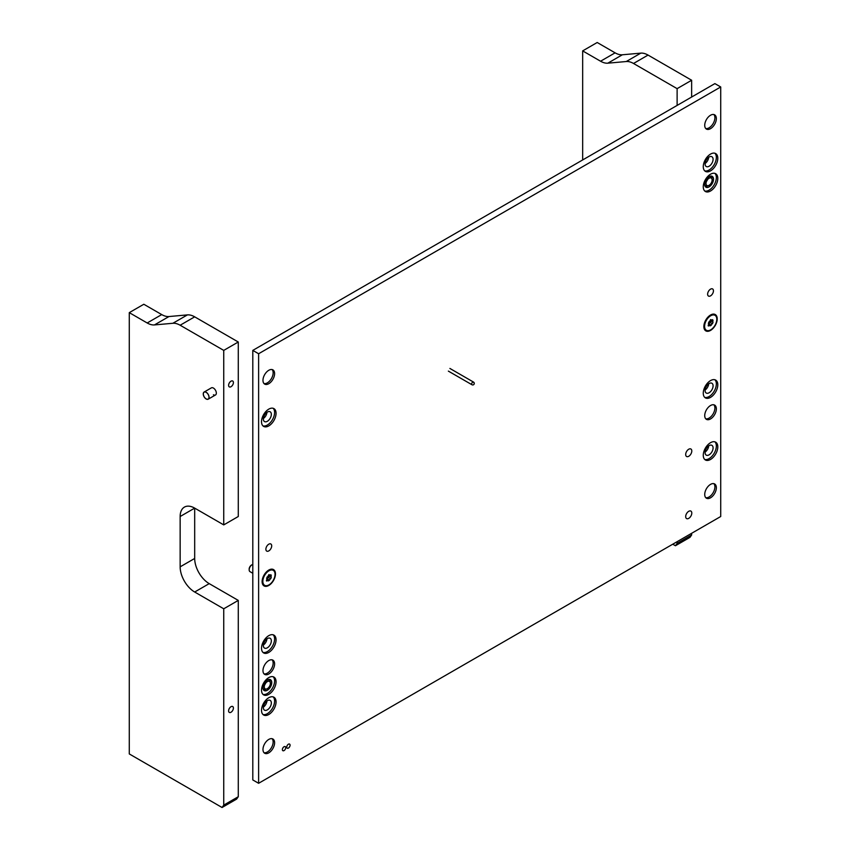 <?xml version="1.0" encoding="UTF-8"?>
<svg xmlns="http://www.w3.org/2000/svg" width="850" height="850" viewBox="0 0 850 850"><rect width="100%" height="100%" fill="white"/><g stroke="black" fill="none" stroke-linecap="round" stroke-linejoin="round"><path stroke-width="1.27" d="M710.536 315.01L710.536 315.01A9.435 5.451 120 0 0 703.864 326.559A9.435 5.451 120 0 0 710.536 330.416A9.435 5.451 120 0 0 717.209 318.867A9.435 5.451 120 0 0 710.536 315.01M268.791 570.053L268.791 570.053A9.435 5.451 120 0 0 262.119 581.602A9.435 5.451 120 0 0 268.791 585.459A9.435 5.451 120 0 0 275.464 573.899A9.435 5.451 120 0 0 268.791 570.053M709.081 383.541A5.652 3.262 -60 0 1 711.907 383.254A5.652 3.262 -60 0 1 712.778 387.791A5.652 3.262 -60 0 1 709.081 392.764A5.652 3.262 -60 0 1 706.254 393.051A5.652 3.262 -60 0 1 705.394 388.514A5.652 3.262 -60 0 1 709.081 383.541M708.698 383.775A5.652 3.262 -60 0 1 705.107 390.012M267.336 638.584A5.652 3.262 -60 0 1 270.162 638.297A5.652 3.262 -60 0 1 271.033 642.823A5.652 3.262 -60 0 1 267.336 647.806A5.652 3.262 -60 0 1 264.509 648.082A5.652 3.262 -60 0 1 263.649 643.556A5.652 3.262 -60 0 1 267.336 638.584M266.953 638.817A5.652 3.262 -60 0 1 263.362 645.044M688.744 456.28A4.314 2.497 120 0 0 691.56 452.476A4.314 2.497 120 0 0 690.901 449.013A4.314 2.497 120 0 0 688.744 449.225A4.314 2.497 120 0 0 685.918 453.029A4.314 2.497 120 0 0 686.588 456.493A4.314 2.497 120 0 0 688.744 456.28M268.791 425.903A10.274 5.929 120 0 0 275.506 416.851A10.274 5.929 120 0 0 273.923 408.616A10.274 5.929 120 0 0 268.791 409.126A10.274 5.929 120 0 0 262.076 418.179A10.274 5.929 120 0 0 263.649 426.413A10.274 5.929 120 0 0 268.791 425.903M262.979 425.903A10.274 5.929 120 0 0 267.336 425.064A10.274 5.929 120 0 0 273.838 416.67A10.274 5.929 120 0 0 273.147 408.287M268.791 714.51A10.274 5.929 120 0 0 275.506 705.447A10.274 5.929 120 0 0 273.923 697.213A10.274 5.929 120 0 0 268.791 697.722A10.274 5.929 120 0 0 262.076 706.775A10.274 5.929 120 0 0 263.649 715.009A10.274 5.929 120 0 0 268.791 714.51M262.979 714.499A10.274 5.929 120 0 0 267.336 713.671A10.274 5.929 120 0 0 273.838 705.277A10.274 5.929 120 0 0 273.147 696.883M710.536 459.467A10.274 5.929 120 0 0 717.251 450.404A10.274 5.929 120 0 0 715.679 442.181A10.274 5.929 120 0 0 710.536 442.68A10.274 5.929 120 0 0 703.821 451.743A10.274 5.929 120 0 0 705.404 459.978A10.274 5.929 120 0 0 710.536 459.467M704.724 459.467A10.274 5.929 120 0 0 709.081 458.628A10.274 5.929 120 0 0 715.583 450.234A10.274 5.929 120 0 0 714.893 441.841M710.536 170.861A10.274 5.929 120 0 0 717.251 161.808A10.274 5.929 120 0 0 715.679 153.574A10.274 5.929 120 0 0 710.536 154.084A10.274 5.929 120 0 0 703.821 163.136A10.274 5.929 120 0 0 705.404 171.371A10.274 5.929 120 0 0 710.536 170.861M704.724 170.861A10.274 5.929 120 0 0 709.081 170.021A10.274 5.929 120 0 0 715.583 161.627A10.274 5.929 120 0 0 714.893 153.244M710.536 397.375A10.274 5.929 120 0 0 717.251 388.322A10.274 5.929 120 0 0 715.679 380.088A10.274 5.929 120 0 0 710.536 380.598A10.274 5.929 120 0 0 703.821 389.651A10.274 5.929 120 0 0 705.404 397.885A10.274 5.929 120 0 0 710.536 397.375M704.724 397.375A10.274 5.929 120 0 0 709.081 396.546A10.274 5.929 120 0 0 715.583 388.152A10.274 5.929 120 0 0 714.893 379.759M268.791 652.418A10.274 5.929 120 0 0 275.506 643.365A10.274 5.929 120 0 0 273.923 635.131A10.274 5.929 120 0 0 268.791 635.641A10.274 5.929 120 0 0 262.076 644.693A10.274 5.929 120 0 0 263.649 652.928A10.274 5.929 120 0 0 268.791 652.418M262.979 652.418A10.274 5.929 120 0 0 267.336 651.578A10.274 5.929 120 0 0 273.838 643.195A10.274 5.929 120 0 0 273.147 634.801M710.536 190.995A10.274 5.929 120 0 0 717.251 181.942A10.274 5.929 120 0 0 715.679 173.708A10.274 5.929 120 0 0 710.536 174.218A10.274 5.929 120 0 0 703.821 183.271A10.274 5.929 120 0 0 705.404 191.505A10.274 5.929 120 0 0 710.536 190.995M704.724 190.995A10.274 5.929 120 0 0 709.081 190.156A10.274 5.929 120 0 0 715.583 181.762A10.274 5.929 120 0 0 714.893 173.379M268.791 694.365A10.274 5.929 120 0 0 275.506 685.312A10.274 5.929 120 0 0 273.923 677.078A10.274 5.929 120 0 0 268.791 677.588A10.274 5.929 120 0 0 262.076 686.641A10.274 5.929 120 0 0 263.649 694.875A10.274 5.929 120 0 0 268.791 694.365M262.979 694.365A10.274 5.929 120 0 0 267.336 693.526A10.274 5.929 120 0 0 273.838 685.143A10.274 5.929 120 0 0 273.147 676.749M268.791 383.701A8.224 4.749 120 0 0 274.157 376.454A8.224 4.749 120 0 0 272.903 369.867A8.224 4.749 120 0 0 268.791 370.281A8.224 4.749 120 0 0 263.415 377.517A8.224 4.749 120 0 0 264.679 384.104A8.224 4.749 120 0 0 268.791 383.701M264.021 383.573A8.224 4.749 120 0 0 267.336 382.861A8.224 4.749 120 0 0 272.489 376.284A8.224 4.749 120 0 0 272.106 369.559M268.791 752.845A8.224 4.749 120 0 0 274.157 745.599A8.224 4.749 120 0 0 272.903 739.011A8.224 4.749 120 0 0 268.791 739.426A8.224 4.749 120 0 0 263.415 746.661A8.224 4.749 120 0 0 264.679 753.249A8.224 4.749 120 0 0 268.791 752.845M264.021 752.718A8.224 4.749 120 0 0 267.336 752.006A8.224 4.749 120 0 0 272.489 745.429A8.224 4.749 120 0 0 272.106 738.703M710.536 497.803A8.224 4.749 120 0 0 715.912 490.556A8.224 4.749 120 0 0 714.648 483.969A8.224 4.749 120 0 0 710.536 484.383A8.224 4.749 120 0 0 705.171 491.629A8.224 4.749 120 0 0 706.424 498.206A8.224 4.749 120 0 0 710.536 497.803M705.766 497.675A8.224 4.749 120 0 0 709.081 496.963A8.224 4.749 120 0 0 714.234 490.386A8.224 4.749 120 0 0 713.862 483.671M710.536 128.658A8.224 4.749 120 0 0 715.912 121.412A8.224 4.749 120 0 0 714.648 114.835A8.224 4.749 120 0 0 710.536 115.239A8.224 4.749 120 0 0 705.171 122.485A8.224 4.749 120 0 0 706.424 129.072A8.224 4.749 120 0 0 710.536 128.658M705.766 128.531A8.224 4.749 120 0 0 709.081 127.819A8.224 4.749 120 0 0 714.234 121.242A8.224 4.749 120 0 0 713.862 114.527M710.536 418.944A8.224 4.749 120 0 0 715.912 411.697A8.224 4.749 120 0 0 714.648 405.11A8.224 4.749 120 0 0 710.536 405.514A8.224 4.749 120 0 0 705.171 412.76A8.224 4.749 120 0 0 706.424 419.348A8.224 4.749 120 0 0 710.536 418.944M705.766 418.816A8.224 4.749 120 0 0 709.081 418.104A8.224 4.749 120 0 0 714.234 411.527A8.224 4.749 120 0 0 713.862 404.802M268.791 673.986A8.224 4.749 120 0 0 274.157 666.74A8.224 4.749 120 0 0 272.903 660.153A8.224 4.749 120 0 0 268.791 660.556A8.224 4.749 120 0 0 263.415 667.803A8.224 4.749 120 0 0 264.679 674.39A8.224 4.749 120 0 0 268.791 673.986M264.021 673.859A8.224 4.749 120 0 0 267.336 673.147A8.224 4.749 120 0 0 272.489 666.57A8.224 4.749 120 0 0 272.106 659.844M288.405 748.064A2.359 1.36 120 0 0 289.946 745.981A2.359 1.36 120 0 0 289.584 744.09A2.359 1.36 120 0 0 288.405 744.207A2.359 1.36 120 0 0 286.864 746.289A2.359 1.36 120 0 0 287.226 748.181A2.359 1.36 120 0 0 288.405 748.064M284.049 750.582A2.359 1.36 120 0 0 285.589 748.499A2.359 1.36 120 0 0 285.228 746.608A2.359 1.36 120 0 0 284.049 746.725A2.359 1.36 120 0 0 282.508 748.808A2.359 1.36 120 0 0 282.869 750.699A2.359 1.36 120 0 0 284.049 750.582M709.081 186.883A6.269 3.623 120 0 0 713.182 181.358A6.269 3.623 120 0 0 712.215 176.343A6.269 3.623 120 0 0 709.081 176.651A6.269 3.623 120 0 0 704.99 182.176A6.269 3.623 120 0 0 705.946 187.191A6.269 3.623 120 0 0 709.081 186.883M267.336 690.264A6.269 3.623 120 0 0 271.426 684.739A6.269 3.623 120 0 0 270.47 679.713A6.269 3.623 120 0 0 267.336 680.021A6.269 3.623 120 0 0 263.245 685.546A6.269 3.623 120 0 0 264.201 690.572A6.269 3.623 120 0 0 267.336 690.264M688.744 518.362A4.314 2.497 120 0 0 691.56 514.558A4.314 2.497 120 0 0 690.901 511.094A4.314 2.497 120 0 0 688.744 511.307A4.314 2.497 120 0 0 685.918 515.111A4.314 2.497 120 0 0 686.588 518.574A4.314 2.497 120 0 0 688.744 518.362M709.081 454.846A5.652 3.262 120 0 0 712.778 449.873A5.652 3.262 120 0 0 711.907 445.336A5.652 3.262 120 0 0 709.081 445.623A5.652 3.262 120 0 0 705.394 450.596A5.652 3.262 120 0 0 706.254 455.132A5.652 3.262 120 0 0 709.081 454.846M708.698 445.857A5.652 3.262 -60 0 1 705.107 452.094M709.081 166.249A5.652 3.262 120 0 0 712.778 161.266A5.652 3.262 120 0 0 711.907 156.74A5.652 3.262 120 0 0 709.081 157.016A5.652 3.262 120 0 0 705.394 161.999A5.652 3.262 120 0 0 706.254 166.526A5.652 3.262 120 0 0 709.081 166.249M708.698 157.261A5.652 3.262 -60 0 1 705.107 163.487M267.336 421.292A5.652 3.262 120 0 0 271.033 416.309A5.652 3.262 120 0 0 270.162 411.783A5.652 3.262 120 0 0 267.336 412.059A5.652 3.262 120 0 0 263.649 417.042A5.652 3.262 120 0 0 264.509 421.568A5.652 3.262 120 0 0 267.336 421.292M266.953 412.303A5.652 3.262 -60 0 1 263.362 418.529M267.336 709.888A5.652 3.262 120 0 0 271.033 704.916A5.652 3.262 120 0 0 270.162 700.379A5.652 3.262 120 0 0 267.336 700.666A5.652 3.262 120 0 0 263.649 705.638A5.652 3.262 120 0 0 264.509 710.175A5.652 3.262 120 0 0 267.336 709.888M266.953 700.899A5.652 3.262 -60 0 1 263.362 707.136M710.536 295.864A4.112 2.369 120 0 0 713.224 292.241A4.112 2.369 120 0 0 712.597 288.947A4.112 2.369 120 0 0 710.536 289.149A4.112 2.369 120 0 0 707.848 292.772A4.112 2.369 120 0 0 708.486 296.066A4.112 2.369 120 0 0 710.536 295.864M268.791 550.906A4.112 2.369 120 0 0 271.479 547.283A4.112 2.369 120 0 0 270.842 543.989A4.112 2.369 120 0 0 268.791 544.191A4.112 2.369 120 0 0 266.103 547.814A4.112 2.369 120 0 0 266.73 551.108A4.112 2.369 120 0 0 268.791 550.906M258.613 353.749L258.613 783.296L720.715 516.513L720.715 86.966L258.613 353.749L252.801 350.391L252.801 779.939L258.613 783.296M720.715 86.966L714.893 83.608L252.801 350.391M265.668 689.053A4.314 2.497 120 0 0 269.705 685.992A4.314 2.497 120 0 0 269.493 681.403A4.314 2.497 120 0 0 269.004 681.232A4.314 2.497 120 0 0 264.966 684.293A4.314 2.497 120 0 0 265.179 688.883A4.314 2.497 120 0 0 265.668 689.053M265.699 683.124A4.314 2.497 -60 0 1 264.764 684.728M264.18 690.349L264.764 690.689A6.162 3.559 120 0 0 264.775 690.689L264.733 689.998L264.106 690.391A6.162 3.559 120 0 0 264.116 690.391M264.106 690.391L264.201 689.637L263.596 689.881A6.162 3.559 120 0 0 263.596 689.881L263.798 689.084L263.213 689.159A6.162 3.559 120 0 0 263.224 689.169M263.213 689.159L263.011 688.298A6.162 3.559 120 0 0 263.011 688.298L262.99 687.299A6.162 3.559 120 0 0 262.99 687.299L263.139 686.205A6.162 3.559 120 0 0 263.139 686.205L263.457 685.068A6.162 3.559 120 0 0 263.457 685.068L263.946 683.942A6.162 3.559 120 0 0 263.946 683.942L264.562 682.858A6.162 3.559 120 0 0 264.562 682.858L265.296 681.87A6.162 3.559 120 0 0 265.296 681.87L266.114 681.009A6.162 3.559 120 0 0 266.114 681.009L266.985 680.329A6.162 3.559 120 0 0 266.985 680.329L267.867 679.841A6.162 3.559 120 0 0 267.867 679.841L268.738 679.564A6.162 3.559 120 0 0 268.727 679.564M269.535 679.522L269.524 679.522A6.162 3.559 120 0 1 269.535 679.522L270.226 680.446L270.842 680.117A6.162 3.559 120 0 0 270.842 680.117L270.693 680.903L271.288 680.733A6.162 3.559 120 0 0 271.288 680.733L271.575 681.53A6.162 3.559 120 0 0 271.575 681.53L271.692 682.476A6.162 3.559 120 0 0 271.692 682.476L271.628 683.528A6.162 3.559 120 0 1 271.628 683.538L271.394 684.643A6.162 3.559 120 0 1 271.394 684.654L270.991 685.78A6.162 3.559 120 0 0 270.991 685.78L270.438 686.896A6.162 3.559 120 0 1 270.428 686.906L269.758 687.937A6.162 3.559 120 0 1 269.748 687.947L268.972 688.861A6.162 3.559 120 0 0 268.972 688.861L268.132 689.637A6.162 3.559 120 0 1 268.122 689.648L267.251 690.221A6.162 3.559 120 0 1 267.24 690.232L266.369 690.604A6.162 3.559 120 0 0 266.369 690.604L265.54 690.763A6.162 3.559 120 0 0 265.54 690.763L265.37 690.168L264.775 690.689M270.247 679.777L270.842 680.117M268.738 679.564L268.951 680.106L269.524 679.522M707.412 185.683A4.314 2.497 120 0 0 711.45 182.623A4.314 2.497 120 0 0 711.237 178.032A4.314 2.497 120 0 0 710.749 177.852A4.314 2.497 120 0 0 706.711 180.912A4.314 2.497 120 0 0 706.924 185.502A4.314 2.497 120 0 0 707.412 185.683A4.314 2.497 120 0 0 711.45 182.623A4.314 2.497 120 0 0 711.237 178.032A4.314 2.497 120 0 0 710.749 177.852A4.314 2.497 120 0 0 706.711 180.912A4.314 2.497 120 0 0 706.924 185.502A4.314 2.497 120 0 0 707.412 185.683M707.444 179.743A4.314 2.497 -60 0 1 706.509 181.358A4.314 2.497 -60 0 0 707.444 179.743M706.52 187.319L706.477 186.628L705.861 187.021A6.162 3.559 120 0 0 705.861 187.021L705.946 186.256L705.341 186.501A6.162 3.559 120 0 0 705.341 186.501L705.543 185.704L704.969 185.799A6.162 3.559 120 0 0 704.969 185.799L704.767 184.928A6.162 3.559 120 0 0 704.767 184.928L704.735 183.919A6.162 3.559 120 0 0 704.735 183.919L704.894 182.814A6.162 3.559 120 0 0 704.884 182.835L705.213 181.698A6.162 3.559 120 0 0 705.213 181.698L705.691 180.561A6.162 3.559 120 0 0 705.691 180.561L706.308 179.477A6.162 3.559 120 0 0 706.308 179.477L707.051 178.489A6.162 3.559 120 0 0 707.051 178.489L707.859 177.639A6.162 3.559 120 0 1 707.869 177.629L708.73 176.949A6.162 3.559 120 0 0 708.73 176.949L709.622 176.46A6.162 3.559 120 0 0 709.612 176.46L710.472 176.194A6.162 3.559 120 0 0 710.472 176.194L710.696 176.736L711.28 176.152A6.162 3.559 120 0 0 711.28 176.152L711.386 176.8L711.992 176.333A6.162 3.559 120 0 0 711.992 176.333L712.438 177.533L713.033 177.363A6.162 3.559 120 0 0 713.033 177.363L713.447 179.095A6.162 3.559 120 0 0 713.447 179.095L713.384 180.147A6.162 3.559 120 0 0 713.384 180.147L713.139 181.262A6.162 3.559 120 0 0 713.139 181.262L712.736 182.41A6.162 3.559 120 0 0 712.736 182.41L712.183 183.515A6.162 3.559 120 0 1 712.173 183.536L711.503 184.556A6.162 3.559 120 0 0 711.503 184.556L710.727 185.481A6.162 3.559 120 0 1 710.717 185.491L709.878 186.256A6.162 3.559 120 0 0 709.878 186.256L708.996 186.851A6.162 3.559 120 0 0 708.996 186.851L708.124 187.234A6.162 3.559 120 0 0 708.124 187.234L707.285 187.393A6.162 3.559 120 0 1 707.274 187.393L706.477 186.628L705.861 187.021A6.162 3.559 120 0 0 705.861 187.021L705.946 186.256L705.341 186.501A6.162 3.559 120 0 0 705.341 186.501L705.543 185.704L704.969 185.799A6.162 3.559 120 0 0 704.969 185.799L704.767 184.928A6.162 3.559 120 0 0 704.767 184.928L704.735 183.919A6.162 3.559 120 0 0 704.735 183.919L704.884 182.835A6.162 3.559 120 0 1 704.894 182.814L705.213 181.698A6.162 3.559 120 0 0 705.213 181.698L705.691 180.561A6.162 3.559 120 0 0 705.691 180.561L706.308 179.477A6.162 3.559 120 0 0 706.308 179.477L707.051 178.489A6.162 3.559 120 0 0 707.051 178.489L707.859 177.639A6.162 3.559 120 0 1 707.869 177.629L708.73 176.949A6.162 3.559 120 0 0 708.73 176.949L709.612 176.46A6.162 3.559 120 0 1 709.622 176.46L710.472 176.194A6.162 3.559 120 0 0 710.472 176.194L710.696 176.736L711.28 176.152A6.162 3.559 120 0 0 711.28 176.152L711.386 176.8L711.992 176.333A6.162 3.559 120 0 0 711.992 176.333L712.438 177.533L713.033 177.363A6.162 3.559 120 0 0 713.033 177.363L713.447 179.095A6.162 3.559 120 0 0 713.447 179.095L713.384 180.147A6.162 3.559 120 0 0 713.384 180.147L713.139 181.262A6.162 3.559 120 0 0 713.139 181.262L712.736 182.41A6.162 3.559 120 0 0 712.736 182.41L712.183 183.515A6.162 3.559 120 0 1 712.173 183.536L711.503 184.556A6.162 3.559 120 0 0 711.503 184.556L710.727 185.481A6.162 3.559 120 0 1 710.717 185.491L709.878 186.256A6.162 3.559 120 0 0 709.878 186.256L708.996 186.851A6.162 3.559 120 0 0 708.996 186.851L708.124 187.234A6.162 3.559 120 0 0 708.124 187.234L707.285 187.393A6.162 3.559 120 0 1 707.274 187.393L707.115 186.798L705.925 186.979L706.52 187.319M711.992 176.407L712.587 176.747L711.992 176.407M262.129 581.262A8.627 4.983 120 0 0 263.904 584.906A8.627 4.983 120 0 0 264.286 585.087M249.178 569.436A3.326 1.923 -60 0 1 249.156 569.139A3.326 1.923 -60 0 1 251.515 565.059L252.067 564.74A4.112 2.369 120 0 0 249.156 569.776A4.112 2.369 120 0 0 250.006 571.657L252.801 573.272M270.906 574.706L270.683 574.876A1.19 0.691 -60 0 1 269.556 574.781L268.345 575.482A1.19 0.691 -60 0 1 267.219 576.884L266.613 578.446A1.19 0.691 -60 0 1 266.613 579.955L266.56 581.028L267.219 580.816A1.19 0.691 -60 0 1 268.345 580.911L269.556 580.21A1.19 0.691 -60 0 1 270.683 578.808L271.288 577.246A1.19 0.691 -60 0 1 271.288 575.737L270.906 574.706M266.9 579.817L267.378 578.956A1.19 0.691 -60 0 1 268.504 577.554L269.227 576.066M268.951 570.796A8.627 4.983 120 0 0 263.309 578.404A8.627 4.983 120 0 0 264.637 585.321A8.627 4.983 120 0 0 268.951 584.896A8.627 4.983 120 0 0 274.592 577.288A8.627 4.983 120 0 0 273.264 570.371A8.627 4.983 120 0 0 268.951 570.796M272.882 570.191A8.627 4.983 120 0 0 272.542 569.957A8.627 4.983 120 0 0 268.504 570.222M252.801 564.421A4.112 2.369 120 0 0 252.067 564.74L251.515 565.059M271.171 577.182L269.11 575.992A1.19 0.691 -60 0 1 268.983 574.706M703.874 326.23A8.627 4.983 120 0 0 705.659 329.864A8.627 4.983 120 0 0 706.031 330.044M712.651 319.664L712.438 319.834A1.19 0.691 -60 0 1 711.301 319.738L710.09 320.439A1.19 0.691 -60 0 1 708.964 321.842L708.358 323.404A1.19 0.691 -60 0 1 708.358 324.913L708.305 325.986L708.964 325.773A1.19 0.691 -60 0 1 710.09 325.869L711.301 325.178A1.19 0.691 -60 0 1 712.438 323.765L713.044 322.203A1.19 0.691 -60 0 1 713.044 320.694L712.651 319.664M708.645 324.774L709.123 323.914A1.19 0.691 -60 0 1 710.249 322.511L710.972 321.024M710.696 315.754A8.627 4.983 120 0 0 705.064 323.361A8.627 4.983 120 0 0 706.382 330.278A8.627 4.983 120 0 0 710.696 329.853A8.627 4.983 120 0 0 716.338 322.246A8.627 4.983 120 0 0 715.009 315.329A8.627 4.983 120 0 0 710.696 315.754M714.638 315.148A8.627 4.983 120 0 0 714.287 314.914A8.627 4.983 120 0 0 710.249 315.191M712.916 322.139L710.855 320.949A1.19 0.691 -60 0 1 710.727 319.664M231.009 381.183A3.389 1.955 120 0 0 228.788 384.168A3.389 1.955 120 0 0 229.309 386.888A3.389 1.955 120 0 0 231.009 386.718A3.389 1.955 120 0 0 233.219 383.733A3.389 1.955 120 0 0 232.709 381.013A3.389 1.955 120 0 0 231.009 381.183M231.009 706.701A3.389 1.955 120 0 0 228.788 709.686A3.389 1.955 120 0 0 229.309 712.406A3.389 1.955 120 0 0 231.009 712.236A3.389 1.955 120 0 0 233.219 709.251A3.389 1.955 120 0 0 232.709 706.531A3.389 1.955 120 0 0 231.009 706.701M213.424 394.772A4.112 2.369 -120 0 0 215.486 394.984A4.112 2.369 -120 0 0 216.113 391.691A4.112 2.369 -120 0 0 213.424 388.067A4.112 2.369 -120 0 0 211.374 387.866L204.106 392.052A4.112 2.369 60 0 1 207.273 393.157A4.112 2.369 60 0 1 209.068 397.29A4.112 2.369 60 0 1 208.218 399.171A4.112 2.369 60 0 1 205.052 398.076A4.112 2.369 60 0 1 203.256 393.933A4.112 2.369 60 0 1 204.106 392.052M238.276 600.408L223.741 608.791L223.741 805.109L238.276 796.726L238.276 600.408L209.217 583.631A20.549 11.868 60 0 1 194.682 558.461L194.682 508.119L223.741 524.896L238.276 516.513L238.276 342.008L194.682 316.837L180.147 325.231A20.549 11.868 -120 0 0 172.879 323.276L154.456 324.923A20.549 11.868 60 0 1 147.188 322.979L129.285 312.641L129.285 753.939L222.062 807.5L223.741 805.109M238.276 342.008L223.741 350.391L180.147 325.231M223.741 608.791L194.682 592.014A20.549 11.868 60 0 1 180.147 566.844L180.147 516.513A20.549 11.868 60 0 1 184.407 507.099A20.549 11.868 60 0 1 194.682 508.119L180.147 516.513M223.741 350.391L223.741 524.896M238.276 796.726L236.597 799.106L222.062 807.5M172.879 323.276L187.414 314.893L168.991 316.54L154.456 324.923M187.414 314.893A20.549 11.868 60 0 1 194.682 316.837M147.188 322.979L161.723 314.585L143.82 304.257L129.285 312.641M161.723 314.585A20.549 11.868 -120 0 0 168.991 316.54M677.121 541.684L677.121 543.362L691.645 534.969L691.645 533.29M691.645 97.027L691.645 80.251L677.121 88.644L633.526 63.474A20.549 11.868 -120 0 0 626.259 61.529L607.835 63.176A20.549 11.868 60 0 1 600.567 61.221L582.664 50.894L582.664 159.949M691.645 534.969L689.966 537.359L675.442 545.742L672.754 544.202M675.442 545.742L677.121 543.362M677.121 88.644L677.121 105.421M626.259 61.529L640.783 53.136L622.359 54.782L607.835 63.176M640.783 53.136A20.549 11.868 60 0 1 648.051 55.08L633.526 63.474M691.645 80.251L648.051 55.08M600.567 61.221L615.102 52.838L597.199 42.5L582.664 50.894M615.102 52.838A20.549 11.868 -120 0 0 622.359 54.782M206.157 398.884A4.006 2.316 60 0 1 203.331 393.975A4.006 2.316 60 0 1 206.157 392.339A4.006 2.316 60 0 1 208.994 397.248A4.006 2.316 60 0 1 206.157 398.884M268.504 577.554L270.683 578.808M267.378 578.956L269.556 580.21M266.422 580.359L267.219 580.816M270.289 575.163L271.288 575.737M710.249 322.511L712.438 323.765M709.123 323.914L711.301 325.178M708.167 325.316L708.964 325.773M712.045 320.121L713.044 320.694M194.682 592.014L209.217 583.631M180.147 566.844L194.682 558.461M471.644 384.051A1.541 0.892 120 0 0 471.962 384.742A1.541 1.541 0 0 0 474.279 383.392A1.541 1.541 0 0 0 473.503 382.075A1.541 0.892 120 0 0 472.728 382.16A1.541 0.892 120 0 0 471.644 384.051M473.822 382.766A1.541 0.892 120 0 0 473.503 382.075L449.894 368.443M249.156 569.139L249.156 569.776M266.741 579.721L268.111 580.518M264.637 585.321L263.904 584.906M273.264 570.371L272.542 569.957M268.823 574.621L269.79 575.174M269.046 575.96L271.224 577.214M708.486 324.679L709.856 325.476M706.382 330.278L705.659 329.864M715.009 315.329L714.287 314.914M710.568 319.579L711.535 320.131M710.791 320.918L712.969 322.182M208.218 399.171L215.486 394.984M448.354 371.11L471.962 384.742"/></g></svg>
